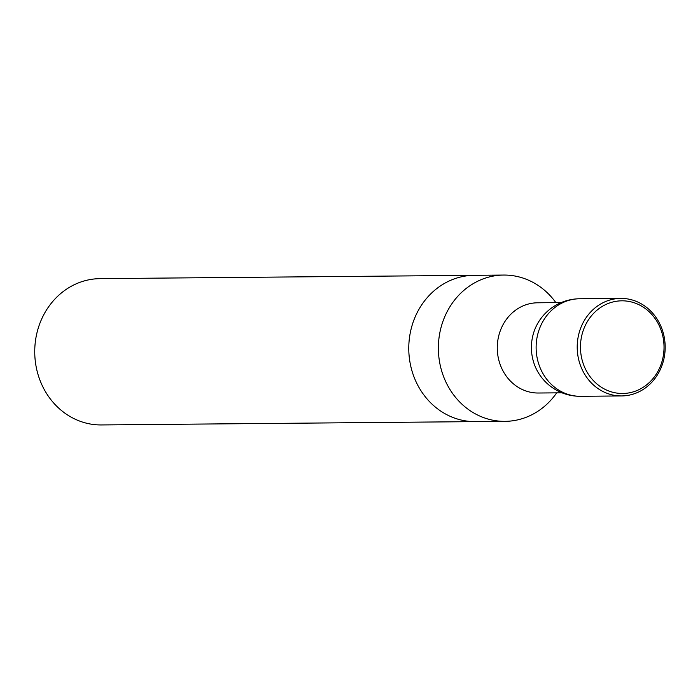<?xml version="1.0" encoding="UTF-8"?>
<svg xmlns="http://www.w3.org/2000/svg" width="700" height="700" viewBox="0 0 700 700"><rect width="100%" height="100%" fill="white"/><g stroke="black" fill="none" stroke-linecap="round" stroke-linejoin="round"><path stroke-width="1.05" d="M556.684 392.858A73.159 65.975 -90.5 0 1 504.998 421.356A73.159 65.975 -90.5 0 1 443.599 376.626A73.159 65.975 -90.5 0 1 503.694 275.056A73.159 65.975 -90.5 0 1 555.879 302.636M503.694 275.056L474.093 275.319A73.159 65.975 89.5 0 0 413.998 376.889A73.159 65.975 89.5 0 0 475.396 421.619L101.36 424.944A73.159 65.975 -90.5 0 1 39.961 380.214A73.159 65.975 -90.5 0 1 100.056 278.644L474.093 275.319A73.159 65.975 89.5 0 0 413.998 376.889A73.159 65.975 89.5 0 0 475.396 421.619L504.998 421.356M620.76 298.401L579.67 298.76A48.773 43.986 89.5 0 0 536.121 347.926A48.773 43.986 89.5 0 0 580.536 396.296A48.773 43.986 89.5 0 1 536.121 347.926A48.773 43.986 89.5 0 1 579.67 298.76A48.773 48.773 0 0 0 537.014 324.695A45.115 40.688 89.5 0 0 537.425 371.131A48.773 48.773 0 0 0 580.536 396.296L621.626 395.938A48.773 43.986 89.5 0 0 661.692 328.221A48.773 43.986 89.5 0 0 620.76 298.401A48.773 43.986 89.5 0 0 577.211 347.559A48.773 43.986 89.5 0 0 621.626 395.938M660.721 329.158A46.331 41.781 89.5 0 0 588.892 319.183A46.331 41.781 89.5 0 0 617.129 393.129A46.331 41.781 89.5 0 0 660.721 329.158M561.977 392.805L538.361 393.015A45.115 40.688 -90.5 0 1 500.5 365.435A45.115 40.688 -90.5 0 1 537.556 302.794L561.173 302.584"/></g></svg>

